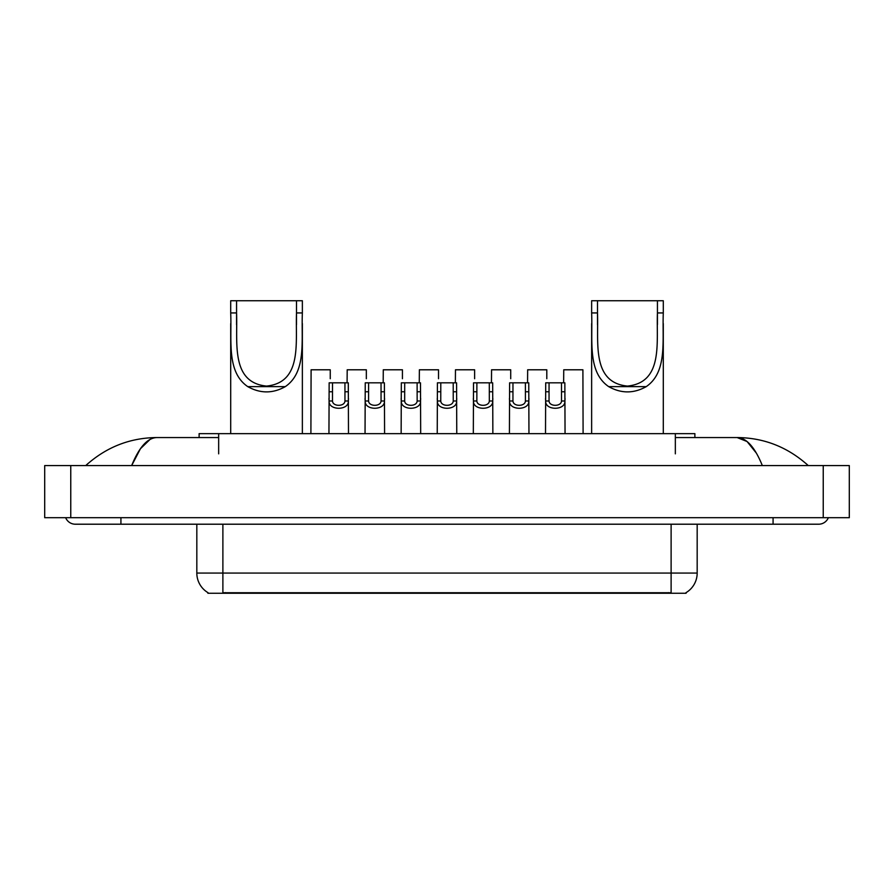<?xml version="1.0" encoding="UTF-8"?>
<svg xmlns="http://www.w3.org/2000/svg" width="894" height="894" viewBox="0 0 894 894"><rect width="100%" height="100%" fill="white"/><g stroke="black" fill="none" stroke-linecap="round" stroke-linejoin="round"><path stroke-width="1.34" d="M199.116 437.557L199.116 433.646L694.884 433.646L694.884 437.557M686.1 592.621L686.1 593.258L207.9 593.258L207.9 592.621M120.925 517.693L120.925 524.208L818.68 524.208A10.426 10.426 0 0 0 828.347 517.693A10.426 10.426 0 0 1 818.68 524.208A10.426 10.426 0 0 0 828.347 517.693A10.426 10.426 0 0 1 818.68 524.208M65.653 517.693A10.426 10.426 0 0 0 75.32 524.208A10.426 10.426 0 0 1 65.653 517.693A10.426 10.426 0 0 0 75.32 524.208L120.925 524.208M762.336 465.573C754.86 447.168 746.468 437.837 737.148 437.557L675.339 437.557M218.661 437.557L156.852 437.557C147.532 437.837 139.14 447.168 131.664 465.573L140.436 448.721L150.08 439.39M70.76 465.573L849.3 465.573L849.3 517.693L44.7 517.693L44.7 465.573L70.76 465.573L70.76 517.693M849.3 465.573L849.3 517.693M806.042 463.561L808.254 465.573C787.748 447.101 764.046 437.758 737.148 437.557L747.071 441.524L756.369 453.124M87.958 463.561L85.746 465.573C106.151 447.145 129.853 437.803 156.852 437.557M208.09 592.733A22.797 22.797 0 0 1 196.825 573.065L222.885 573.065L222.885 592.733L671.115 592.733L671.115 573.065L697.175 573.065L697.175 524.208M196.825 573.065L196.825 524.208M685.91 592.733A22.797 22.797 0 0 0 697.175 573.065M332.501 382.822L332.479 400.981C332.702 406.759 344.738 406.759 344.961 400.981L344.939 382.822L329.148 382.822L328.947 433.646M344.939 382.822L348.291 382.822L348.492 433.646M348.492 398.623L348.314 400.981C349.096 410.681 328.344 410.681 329.126 400.981L328.947 398.623M368.596 382.822L368.574 400.981C368.797 406.759 380.833 406.759 381.056 400.981L381.034 382.822L365.244 382.822L365.043 433.646M381.034 382.822L384.386 382.822L384.588 433.646M384.588 398.623L384.409 400.981C385.191 410.681 364.439 410.681 365.221 400.981L365.043 398.623M404.691 382.822L404.669 400.981C404.893 406.759 416.928 406.759 417.152 400.981L417.118 382.822L401.328 382.822L401.138 433.646M417.118 382.822L420.482 382.822L420.683 433.646M420.683 398.623L420.504 400.981C421.275 410.681 400.534 410.681 401.317 400.981L401.138 398.623M440.787 382.822L440.753 400.981C440.988 406.759 453.012 406.759 453.247 400.981L453.213 382.822L437.423 382.822L437.233 433.646M453.213 382.822L456.577 382.822L456.767 433.646M456.767 398.623L456.588 400.981C457.37 410.681 436.63 410.681 437.412 400.981L437.233 398.623M476.882 382.822L476.848 400.981C477.072 406.759 489.107 406.759 489.331 400.981L489.309 382.822L473.518 382.822L473.317 433.646M489.309 382.822L492.672 382.822L492.862 433.646M492.862 398.623L492.683 400.981C493.466 410.681 472.725 410.681 473.496 400.981L473.317 398.623M512.966 382.822L512.944 400.981C513.167 406.759 525.203 406.759 525.426 400.981L525.404 382.822L509.614 382.822L509.412 433.646M525.404 382.822L528.756 382.822L528.957 433.646M528.957 398.623L528.779 400.981C529.561 410.681 508.809 410.681 509.591 400.981L509.412 398.623M549.061 382.822L549.039 400.981C549.262 406.759 561.298 406.759 561.521 400.981L561.499 382.822L545.709 382.822L545.508 433.646M561.499 382.822L564.852 382.822L565.053 433.646M565.053 398.623L564.874 400.981C565.656 410.681 544.904 410.681 545.686 400.981L545.508 398.623M330.255 378.732L330.255 369.792L311.101 369.792L310.9 433.646M366.339 378.732L366.339 369.792L347.196 369.792L347.084 382.822M402.434 378.732L402.434 369.792L383.28 369.792L383.18 382.822M438.529 378.732L438.529 369.792L419.375 369.792L419.264 382.822M474.625 378.732L474.625 369.792L455.471 369.792L455.359 382.822M510.72 378.732L510.72 369.792L491.566 369.792L491.454 382.822M546.804 378.732L546.804 369.792L527.661 369.792L527.549 382.822M583.1 433.646L582.899 369.792L563.745 369.792L563.633 382.822M236.564 300.742L302.362 300.742L302.362 312.934C301.244 340.77 306.676 372.016 285.287 386.644C272.782 393.639 260.288 393.639 247.783 386.644C226.417 372.027 231.814 340.905 230.708 312.934L230.708 300.742L236.564 300.742L236.564 324.745M230.708 312.934L236.564 312.934C237.726 342.134 230.428 382.543 266.513 386.085C302.675 382.464 295.333 342.279 296.506 312.934L296.506 300.742M302.362 312.934L296.506 312.934L296.506 324.611M230.708 323.617L230.708 433.646M302.362 323.539L302.362 433.646M597.494 300.742L663.292 300.742L663.292 312.934C662.175 340.77 667.606 372.016 646.217 386.644C633.712 393.639 621.218 393.639 608.713 386.644C587.347 372.027 592.744 340.905 591.638 312.934L591.638 300.742L597.494 300.742L597.494 324.745M591.638 312.934L597.494 312.934C598.656 342.134 591.359 382.543 627.443 386.085C663.605 382.464 656.263 342.279 657.436 312.934L657.436 300.742M663.292 312.934L657.436 312.934L657.436 324.611M591.638 323.617L591.638 433.646M663.292 323.539L663.292 433.646M668.511 593.258L668.511 592.621M225.489 593.258L225.489 592.621M218.661 453.839L218.661 433.646M675.339 453.839L675.339 433.646M773.075 517.693L773.075 524.208M823.24 465.573L823.24 517.693M222.885 524.208L222.885 573.065L671.115 573.065L671.115 524.208M348.314 400.981L344.961 400.981M332.479 400.981L329.126 400.981M332.501 391.762L329.148 391.762M348.291 391.762L344.939 391.762M384.409 400.981L381.056 400.981M368.574 400.981L365.221 400.981M368.596 391.762L365.244 391.762M384.386 391.762L381.034 391.762M420.504 400.981L417.152 400.981M404.669 400.981L401.317 400.981M404.691 391.762L401.328 391.762M420.482 391.762L417.118 391.762M456.588 400.981L453.247 400.981M440.753 400.981L437.412 400.981M440.787 391.762L437.423 391.762M456.577 391.762L453.213 391.762M492.683 400.981L489.331 400.981M476.848 400.981L473.496 400.981M476.882 391.762L473.518 391.762M492.672 391.762L489.309 391.762M528.779 400.981L525.426 400.981M512.944 400.981L509.591 400.981M512.966 391.762L509.614 391.762M528.756 391.762L525.404 391.762M564.874 400.981L561.521 400.981M549.039 400.981L545.686 400.981M549.061 391.762L545.709 391.762M564.852 391.762L561.499 391.762M247.783 386.644L285.287 386.644M608.713 386.644L646.217 386.644"/></g></svg>
